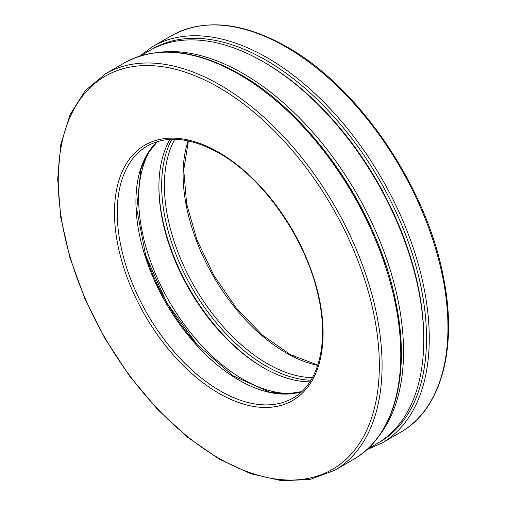 <?xml version="1.0" encoding="UTF-8"?>
<svg xmlns="http://www.w3.org/2000/svg" width="506" height="506" viewBox="0 0 506 506"><rect width="100%" height="100%" fill="white"/><g stroke="black" fill="none" stroke-linecap="round" stroke-linejoin="round"><path stroke-width="0.76" d="M195.759 343.119A149.46 86.292 60 0 1 146.398 257.636M309.887 133.027A225.107 129.966 60 0 1 385.401 263.835M263.911 367.995A149.46 86.292 60 0 1 158.916 186.138M140.339 55.932L149.706 50.524A227.042 131.086 60 0 1 263.228 61.77L264.6 62.561A225.107 129.966 60 0 1 423.769 338.255L423.769 339.842A227.042 131.086 60 0 1 376.749 443.781L367.388 449.183M159.308 52.32A227.042 131.086 60 0 1 242.981 73.459A227.042 131.086 60 0 1 382.998 248.971A227.042 131.086 60 0 1 379.993 434.565M264.6 62.561L263.228 61.77A227.042 131.086 60 0 1 423.769 339.842M309.906 381.821A147.524 85.172 60 0 1 263.221 367.603A147.524 85.172 60 0 1 158.909 186.929A147.524 85.172 60 0 1 169.94 139.39M293.765 393.371A147.524 85.172 60 0 1 169.219 301.424A147.524 85.172 60 0 1 151.863 147.594M139.485 56.204L152.85 46.47L171.553 35.673A228.984 132.205 60 0 1 286.042 47.014A228.984 132.205 60 0 1 435.634 248.794A228.984 132.205 60 0 1 400.537 432.288L381.834 443.085L366.723 449.79M152.85 46.47A228.984 132.205 60 0 1 267.345 57.81A228.984 132.205 60 0 1 416.938 259.591A228.984 132.205 60 0 1 381.834 443.085M317.705 365.364A145.583 84.053 60 0 1 213.254 276.004A145.583 84.053 60 0 1 188.093 140.864M312.411 377.666A145.583 84.053 60 0 1 194.551 286.801A145.583 84.053 60 0 1 174.791 139.302M310.924 380.215A147.524 85.172 60 0 1 192.21 288.154A147.524 85.172 60 0 1 171.844 139.308M151.085 49.746A227.042 131.086 60 0 1 265.973 60.182A227.042 131.086 60 0 1 414.661 261.507A227.042 131.086 60 0 1 378.108 442.971M105.672 73.705L124.368 62.908A228.984 132.205 60 0 1 238.864 74.249A228.984 132.205 60 0 1 388.456 276.036A228.984 132.205 60 0 1 353.352 459.524L334.656 470.321L309.786 479.543L281.526 480.7L251.001 473.806L219.351 459.17L187.758 437.374L157.41 409.253L129.46 375.882L104.963 338.539L84.869 298.66L69.942 257.756L60.758 217.409L57.678 179.143L60.828 144.412L70.119 114.527L85.248 90.631L105.672 73.705A228.984 132.205 60 0 1 220.161 85.046A228.984 132.205 60 0 1 369.753 286.832A228.984 132.205 60 0 1 334.656 470.321M301.627 391.669A145.583 84.053 60 0 1 166.069 303.246A145.583 84.053 60 0 1 157.271 141.636M292.949 398.089A145.583 84.053 60 0 1 147.373 314.043A145.583 84.053 60 0 1 147.373 145.937C167.062 135.102 191.002 137.537 219.193 153.242C263.746 178.125 306.459 239.654 318.356 296.288C329.14 343.416 318.616 383.953 292.949 398.089M218.788 152.357A147.524 85.172 60 0 1 309.128 385.186A147.524 85.172 60 0 1 128.448 280.874A147.524 85.172 60 0 1 218.788 152.357M218.788 87.424A227.042 131.086 60 0 1 357.824 445.767A227.042 131.086 60 0 1 79.752 285.226A227.042 131.086 60 0 1 218.788 87.424M171.553 35.673C204 18.134 242.488 21.884 287.016 46.913C358.653 86.931 426.261 186.259 443.25 276.276C458.025 347.654 441.472 409.398 400.537 432.288M317.806 365.066L290.336 354.605L262.469 335.155L236.359 308.148L213.962 275.593L196.967 239.926L186.638 203.804L183.722 169.946L188.403 140.927M124.368 62.908C156.816 45.376 195.303 49.12 239.831 74.154C311.475 114.166 379.076 213.5 396.072 303.518C410.847 374.889 394.288 436.64 353.352 459.524M301.684 391.619L286.345 393.94L269.401 392.03L232.943 375.743L197.169 344.681L166.784 302.835L145.734 255.593L136.721 209.079L140.845 169.365L147.663 153.735L157.341 141.61"/></g></svg>
